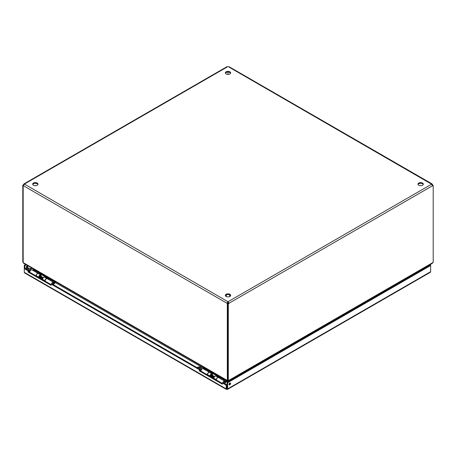 <?xml version="1.0" encoding="UTF-8"?>
<svg xmlns="http://www.w3.org/2000/svg" width="456" height="456" viewBox="0 0 456 456"><rect width="100%" height="100%" fill="white"/><g stroke="black" fill="none" stroke-linecap="round" stroke-linejoin="round"><path stroke-width="0.68" d="M227.481 389.418L430.299 272.323L430.646 271.69L226.928 389.304L24.282 272.306L24.63 272.945L226.381 389.418M227.658 388.888L227.658 382.709L227.025 382.345L227.025 388.518L227.658 388.888L226.928 389.304L226.199 388.888L226.837 388.518L226.837 384.813L226.199 385.177L226.199 388.888M226.928 389.304L226.837 388.518M24.282 272.306L24.282 268.601L28.107 270.813L28.107 272.05L51.118 285.331L51.118 284.099L199.363 369.685L199.363 370.922L222.374 384.208L222.374 382.972L226.199 385.177M27.212 265.888A1.14 0.655 -60 0 1 26.425 267.455A1.14 0.655 -60 0 1 26.266 267.529M25.69 264.48L24.282 265.289L24.282 268.601L24.915 268.236L28.745 270.448L28.745 271.685L51.118 284.601M227.658 382.709L430.646 265.512L430.31 264.48M229.801 384.875A1.14 0.655 120 0 0 230.542 383.872A1.14 0.655 120 0 0 230.365 382.96A1.14 0.655 120 0 0 229.231 383.616A1.14 0.655 120 0 0 229.231 384.932A1.14 0.655 120 0 0 229.801 384.875M430.646 264.674L430.014 265.039L430.646 265.512L430.646 271.69M222.374 382.972L223.007 382.607L226.837 384.813M199.363 370.922L199.996 370.557L222.374 383.473M199.363 369.685L199.996 369.32L199.996 370.557M51.118 284.099L51.75 283.729L199.996 369.32M28.107 272.05L28.745 271.685M28.107 270.813L28.745 270.448M24.915 268.236L24.915 265.654L24.282 265.289M27.058 267.82A1.14 0.655 -60 0 1 26.488 267.877A1.14 0.655 -60 0 1 26.488 266.566A1.14 0.655 -60 0 1 27.628 265.905A1.14 0.655 -60 0 1 27.799 266.817A1.14 0.655 -60 0 1 27.058 267.82M24.915 265.654L26.323 264.845M429.677 264.845L430.014 265.039M229.009 384.579A1.14 0.655 120 0 0 229.163 384.511A1.14 0.655 120 0 0 229.955 382.943M430.014 265.147L227.025 382.345M423.242 184.503A2.651 1.528 0 0 0 422.547 183.785A2.651 1.528 0 0 0 419.959 183.392A2.651 1.528 0 0 0 418.101 184.503M230.571 295.739A2.651 1.528 0 0 0 229.875 295.021A2.651 1.528 0 0 0 227.287 294.633A2.651 1.528 0 0 0 225.429 295.739M230.571 73.262A2.651 1.528 0 0 0 229.875 72.55A2.651 1.528 0 0 0 227.287 72.156A2.651 1.528 0 0 0 225.429 73.262M37.899 184.503A2.651 1.528 0 0 0 37.204 183.785A2.651 1.528 0 0 0 34.616 183.392A2.651 1.528 0 0 0 32.758 184.503M229.003 67.1L431.61 184.195L228.103 301.69L228.103 302.419A0.849 0.49 0 0 0 227.897 302.419L227.897 301.69A0.849 0.49 180 0 1 228.103 301.69L229.003 303.251A0.849 0.49 -60 0 1 228.319 303.867L227.681 303.502A0.849 0.49 120 0 0 228.37 302.887L229.003 303.251L432.51 185.757L431.61 184.195A0.849 0.49 180 0 1 431.604 184.133A0.849 0.49 180 0 1 431.61 184.076L432.123 183.939L228.866 66.593M422.547 183.055A2.651 1.528 180 0 1 423.322 184.133A2.651 1.528 180 0 1 420.671 185.666A2.651 1.528 180 0 1 418.021 184.133A2.651 1.528 180 0 1 419.657 182.719A2.651 1.528 180 0 1 422.547 183.055M229.875 294.291A2.651 1.528 180 0 1 230.65 295.374A2.651 1.528 180 0 1 228 296.902A2.651 1.528 180 0 1 225.35 295.374A2.651 1.528 180 0 1 226.985 293.96A2.651 1.528 180 0 1 229.875 294.291M229.875 71.814A2.651 1.528 180 0 1 230.65 72.897A2.651 1.528 180 0 1 228 74.425A2.651 1.528 180 0 1 225.35 72.897A2.651 1.528 180 0 1 226.985 71.484A2.651 1.528 180 0 1 229.875 71.814M37.204 183.055A2.651 1.528 180 0 1 37.979 184.133A2.651 1.528 180 0 1 35.329 185.666A2.651 1.528 180 0 1 32.678 184.133A2.651 1.528 180 0 1 34.314 182.719A2.651 1.528 180 0 1 37.204 183.055M23.581 185.535A0.849 0.49 -60 0 1 23.433 185.581L22.8 185.21A0.849 0.49 120 0 0 23.49 184.595L24.39 184.076A0.849 0.49 180 0 1 24.396 184.133A0.849 0.49 180 0 1 24.39 184.195L23.49 185.757L226.997 303.251L227.897 302.419M228.103 302.419L228.37 302.887M228.103 66.582A0.849 0.49 180 0 1 227.897 66.582L226.997 67.1M227.63 302.887A0.849 0.49 -120 0 0 227.949 303.308L227.949 303.388M432.351 185.381A0.849 0.49 120 0 0 432.567 185.21L433.2 185.581L433.2 262.382L228.319 380.669L228.319 303.867M228.319 380.669L227.681 380.304L227.681 303.502M228.051 72.099L228.051 74.425M227.134 66.593L23.877 183.939L24.39 184.076L227.897 66.582M227.949 303.308L227.316 303.679A0.849 0.49 -120 0 1 226.997 303.251L227.897 301.69L24.39 184.076M431.61 184.076L432.51 184.595L432.071 184.851M227.316 303.679L227.316 380.458L227.681 380.241M227.316 380.458L23.17 262.593L23.17 185.814L23.558 185.586M433.2 185.581A0.849 0.49 -60 0 1 432.562 185.791A0.849 0.49 -60 0 1 432.51 185.757M432.829 185.364L432.829 185.022L432.322 185.318M22.8 185.21L22.8 262.018L23.17 262.228M23.49 184.595L23.929 184.851M23.17 185.814A0.849 0.49 -120 0 0 23.438 185.791A0.849 0.49 -120 0 0 23.49 185.757M432.829 185.022A0.849 0.49 60 0 1 432.51 184.595M23.21 262.616L23.552 263.249L227.458 380.971L227.561 382.031M227.27 380.429L227.903 380.8L227.458 380.971M228.73 380.429L228.097 380.8L228.541 380.971L432.448 263.249L432.79 262.616M227.903 380.8L227.903 381.832M228.097 381.723L228.097 380.8M33.288 269.872L33.02 269.718L33.562 269.405M227.458 381.974L226.501 381.421M219.86 377.591L211.191 372.586M204.55 368.75L55.239 282.543M48.598 278.713L39.928 273.703M422.113 269.211L422.541 269.462M228.541 381.467L228.541 380.971M422.883 269.268L422.655 268.903M33.203 268.983L33.288 269.559M51.984 283.866A1.089 0.627 -60 0 1 52.645 283.056A1.089 0.627 -60 0 1 53.187 283.005A1.089 0.627 -60 0 1 53.363 283.216L53.654 283.934A0.57 0.331 -60 0 1 53.409 284.686M43.559 277.447L43.377 277.339A1.089 0.627 120 0 0 43.109 277.294A1.089 0.627 120 0 0 42.06 278.73A1.089 0.627 120 0 0 42.112 279.021A1.089 0.627 120 0 0 42.288 279.232L42.465 279.334M52.896 284.396A0.57 0.331 -60 0 1 53.654 283.934M42.807 277.396A0.758 0.439 120 0 0 42.619 277.362A0.758 0.439 120 0 0 42.049 277.824M40.356 276.057A0.758 0.439 120 0 0 40.236 275.914A0.758 0.439 120 0 0 39.655 276.114A0.758 0.439 120 0 0 39.324 276.877A0.758 0.439 120 0 0 39.478 277.225L39.849 277.436M40.219 275.886A1.089 0.627 120 0 0 40.168 275.601A1.089 0.627 120 0 0 40.157 275.572M39.056 277.322A1.089 0.627 120 0 0 39.176 277.322L39.558 277.271M28.477 271.588L29.771 272.004M25.872 268.789L26.471 268.293C28.392 267.712 29.663 268.094 30.295 269.433L30.723 270.037M30.29 270.721L28.477 270.499M30.484 269.889L30.238 269.188L30.563 269.946M27.212 269.496A0.946 0.547 0 0 0 28.243 269.616A0.946 0.547 0 0 0 28.825 269.108A0.946 0.547 0 0 0 27.884 268.561A0.946 0.547 0 0 0 26.938 269.108A0.946 0.547 0 0 0 27.212 269.496M36.024 275.886A1.847 1.066 -60 0 1 36.822 274.016A1.847 1.066 -60 0 1 38.258 273.509L31.988 269.889A1.847 1.066 120 0 0 30.552 270.397A1.847 1.066 120 0 0 29.76 272.266M33.636 269.234L33.487 269.57A0.496 0.285 120 0 1 33.362 269.781L32.855 270.391M30.94 267.512A1.516 0.872 0 0 0 31.327 267.9L31.327 267.735M50.77 278.958L31.327 267.9M50.77 279.123A1.516 0.872 0 0 0 51.448 279.351M55.267 281.557L55.068 282.03A0.496 0.285 -60 0 1 54.942 282.235L53.614 283.831M51.961 283.854A1.134 0.655 -60 0 1 53.209 282.971A1.134 0.655 -60 0 1 53.443 283.404M53.466 283.472L53.95 283.193A1.847 1.066 120 0 0 53.569 282.349A1.847 1.066 120 0 0 51.499 283.877M53.443 284.704L55.182 282.612A1.208 0.701 -60 0 0 55.495 282.104L55.638 281.768M39.495 274.227L39.871 273.771A1.208 0.701 -60 0 0 40.117 273.395M33.362 269.781L39.632 273.4L39.125 274.01M48.165 279.232L48.672 278.622A0.496 0.285 120 0 0 48.803 278.411L33.487 269.57M53.569 282.349L47.299 278.73A1.847 1.066 120 0 0 45.868 279.237A1.847 1.066 120 0 0 45.07 281.107M223.252 382.744A1.089 0.627 -60 0 1 223.907 381.94A1.089 0.627 -60 0 1 224.455 381.883A1.089 0.627 -60 0 1 224.626 382.094L224.922 382.812A0.57 0.331 -60 0 1 224.671 383.564M214.867 376.348L214.645 376.223A1.089 0.627 120 0 0 214.371 376.171A1.089 0.627 120 0 0 213.328 377.608A1.089 0.627 120 0 0 213.38 377.899A1.089 0.627 120 0 0 213.55 378.109L213.773 378.235M224.164 383.274A0.57 0.331 -60 0 1 224.922 382.812M214.069 376.274A0.758 0.439 120 0 0 213.881 376.24A0.758 0.439 120 0 0 213.357 376.639M211.618 374.935A0.758 0.439 120 0 0 211.498 374.792A0.758 0.439 120 0 0 210.917 374.992A0.758 0.439 120 0 0 210.586 375.755A0.758 0.439 120 0 0 210.74 376.103L211.151 376.337M211.481 374.764A1.089 0.627 120 0 0 211.436 374.479L211.578 374.838M210.364 376.206A1.089 0.627 120 0 0 210.438 376.2L210.826 376.149M199.739 370.466L201.039 370.882M197.135 367.667L197.733 367.171C199.654 366.59 200.931 366.972 201.558 368.311L201.985 368.915M201.552 369.599L199.739 369.377M201.666 368.693A1.448 0.832 -60 0 0 201.558 368.334L201.831 368.824M198.48 368.374A0.946 0.547 0 0 0 199.506 368.494A0.946 0.547 0 0 0 200.093 367.986A0.946 0.547 0 0 0 199.147 367.445A0.946 0.547 0 0 0 198.2 367.986A0.946 0.547 0 0 0 198.48 368.374M201.746 368.773L201.501 368.066L199.905 369.263M207.292 374.764A1.847 1.066 -60 0 1 208.084 372.894A1.847 1.066 -60 0 1 209.521 372.387L203.251 368.767A1.847 1.066 120 0 0 201.82 369.274A1.847 1.066 120 0 0 201.022 371.15M204.898 368.112L204.755 368.448A0.496 0.285 120 0 1 204.624 368.659L204.117 369.269M202.202 366.39A1.516 0.872 0 0 0 202.595 366.778L202.595 366.613M222.032 377.836L202.595 366.778M222.032 378.001A1.516 0.872 0 0 0 222.71 378.229M226.535 380.435L226.336 380.908A0.496 0.285 -60 0 1 226.204 381.119L224.876 382.709M223.229 382.732A1.134 0.655 -60 0 1 224.472 381.849A1.134 0.655 -60 0 1 224.705 382.282M224.734 382.35L225.213 382.071A1.847 1.066 120 0 0 224.831 381.227A1.847 1.066 120 0 0 222.767 382.744M224.705 383.582L226.444 381.49A1.208 0.701 -60 0 0 226.757 380.982L226.9 380.646M210.757 373.105L211.134 372.649A1.208 0.701 -60 0 0 211.385 372.278M204.624 368.659L210.894 372.278L210.387 372.888M219.427 378.109L219.94 377.5A0.496 0.285 120 0 0 220.066 377.289L204.755 368.448M224.831 381.227L218.561 377.608A1.847 1.066 120 0 0 217.13 378.115A1.847 1.066 120 0 0 216.332 379.985M212.239 373.971L212.918 373.578M216.184 379.899L216.224 379.614A1.847 1.066 -60 0 1 217.119 377.921A1.847 1.066 -60 0 1 218.435 377.534L215.99 376.12A1.847 1.066 120 0 0 214.673 376.513A1.847 1.066 120 0 0 213.778 378.206L213.739 378.491M207.44 374.855L207.48 374.57A1.847 1.066 -60 0 1 208.375 372.877A1.847 1.066 -60 0 1 209.692 372.489L212.137 373.897A1.847 1.066 -60 0 1 212.433 375.328M212.011 375.088A1.134 0.655 120 0 0 211.778 374.518A1.134 0.655 120 0 0 210.974 374.758A1.134 0.655 120 0 0 210.421 375.795L210.324 376.519M210.598 376.679L210.689 376.502A1.134 0.655 120 0 0 211.156 376.451L211.128 375.79L211.635 375.465L213.345 376.457L213.38 377.135M209.885 376.263L209.925 375.978A1.847 1.066 -60 0 1 210.82 374.285A1.847 1.066 -60 0 1 212.137 373.897M212.963 378.041A3.574 2.063 -60 0 1 212.872 377.46L212.838 376.776L213.345 376.457M211.248 377.055A3.574 2.063 -60 0 1 211.162 376.468L212.872 377.46M210.689 376.502L210.353 376.303M212.838 376.776L211.128 375.79M40.932 275.071L41.61 274.677M44.876 280.999L44.916 280.714A1.847 1.066 -60 0 1 45.811 279.021A1.847 1.066 -60 0 1 47.128 278.633L44.682 277.219A1.847 1.066 120 0 0 43.366 277.607A1.847 1.066 120 0 0 42.471 279.3L42.431 279.585M36.132 275.948L36.172 275.663A1.847 1.066 -60 0 1 37.067 273.97A1.847 1.066 -60 0 1 38.384 273.583L40.829 274.996A1.847 1.066 -60 0 1 41.126 276.427M40.704 276.182A1.134 0.655 120 0 0 40.47 275.612A1.134 0.655 120 0 0 39.666 275.851A1.134 0.655 120 0 0 39.119 276.889L39.017 277.613M39.29 277.772L39.381 277.596A1.134 0.655 120 0 0 39.854 277.55L39.82 276.889L40.327 276.564L42.037 277.556L42.072 278.234M38.578 277.362L38.617 277.077A1.847 1.066 -60 0 1 39.512 275.384A1.847 1.066 -60 0 1 40.829 274.996M41.656 279.14A3.574 2.063 -60 0 1 41.564 278.553L41.536 277.875L42.037 277.556M39.946 278.149A3.574 2.063 -60 0 1 39.854 277.567L41.564 278.553M39.381 277.596L39.045 277.402M41.536 277.875L39.82 276.889M424.222 268.493L423.795 268.242M32.062 268.327L30.301 269.342M30.022 268.886L31.527 268.014M424.331 267.934L424.758 268.179M29.418 270.607A1.089 0.627 120 0 0 29.418 271.799M28.637 270.385L30.295 269.433A1.448 0.832 -60 0 1 30.404 269.81M55.068 282.03L48.803 278.411M48.672 278.622L54.942 282.235M200.68 369.485A1.089 0.627 120 0 0 200.68 370.677M226.336 380.908L220.066 377.289M219.94 377.5L226.204 381.119M213.778 378.206L216.224 379.614M207.48 374.57L209.925 375.978M42.471 279.3L44.916 280.714M36.172 275.663L38.617 277.077M226.336 294.918L226.336 296.565M229.664 294.918L229.664 296.565M42.619 277.362L43.109 277.294M40.236 275.914L42.721 277.351M40.316 275.96L40.168 275.601M213.881 376.24L214.371 376.171M211.498 374.792L213.989 376.228"/></g></svg>

